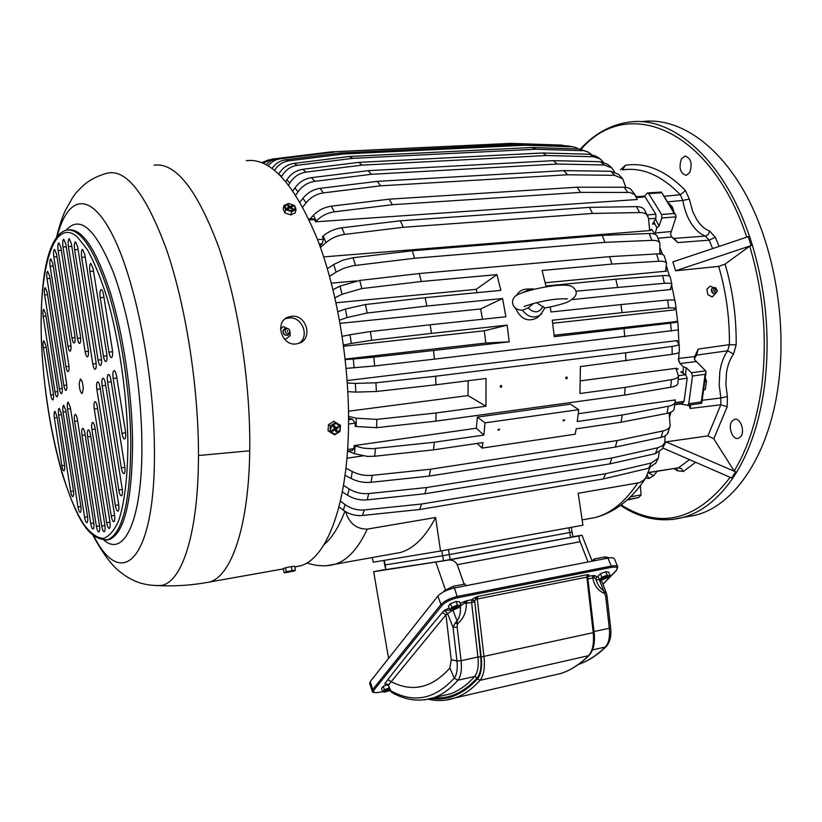 <?xml version="1.0" encoding="UTF-8"?>
<svg xmlns="http://www.w3.org/2000/svg" width="822" height="822" viewBox="0 0 822 822"><rect width="100%" height="100%" fill="white"/><g stroke="black" fill="none" stroke-linecap="round" stroke-linejoin="round"><path stroke-width="1.23" d="M669.591 416.857L670.968 412.151M362.779 455.891L346.935 458.214M678.571 403.612L687.572 405.328L688.754 403.705L692.494 376.014L691.456 372.756L686.144 367.722L683.442 366.848L682.99 373.178L683.123 371.636L680.75 371.955L685.754 374.698L678.51 375.664M678.253 368.965L676.259 369.335M670.762 387.234L671.399 379.661C675.807 378.88 678.171 377.678 678.51 376.055L677.852 383.617C677.482 385.251 675.119 386.453 670.762 387.234L624.607 395.094L435.845 421.141L376.599 427.676L376.795 419.374L436.143 412.973L485.956 406.222L468.026 395.577L348.538 411.216M468.026 395.577L468.16 380.74M677.256 341.705L677.225 340.606L347.182 380.555M676.64 369.181L676.712 368.246L580.404 380.853M678.695 361.516L678.951 352.515M678.921 343.688L678.325 330.002M677.667 321.957L675.972 307.993L674.523 309.298M674.667 299.825L671.697 285.234M669.416 276.058L666.365 265.578M662.604 254.522L659.974 247.689M651.692 229.636L649.565 229.585M323.693 256.896L650.469 230.52L650.079 229.77M658.812 253.916L660.652 253.751L659.881 251.717M356.543 280.908L331.379 283.158M675.992 321.618L554.12 335.242M343.637 346.247L484.312 330.783L485.802 343.041L345.209 359.08M482.524 319.244L480.623 308.969L340.092 323.365M476.955 292.673L476.113 289.365L336.044 302.773M545.212 282.758L666.385 271.157L665.841 269.308M572.42 299.568L670.988 289.467L670.69 288.09M674.605 309.873L552.692 323.272M661.844 217.964L661.587 214.46L674.235 213.515L675.879 215.23L676.064 216.874L661.844 217.964L659.059 225.958L656.891 227.797L653.829 221.899L654.939 223.954L652.555 224.139L655.884 218.282L655.843 214.254L645.116 196.9L643.862 196.211L636.433 196.715M348.6 418.162L352.361 419.271L348.6 419.775M319.902 245.87L322.07 243.826L319.234 244.042M338.931 506.927L343.308 510.164C349.134 514.274 355.515 516.041 362.471 515.486L419.621 509.496L603.184 478.969L648.671 468.211L655.915 462.837M340.359 501.091L345.086 504.585L343.308 510.164M362.471 515.486L364.31 509.928C357.344 510.472 350.932 508.695 345.086 504.585M364.31 509.928L421.635 504.009L419.621 509.496M648.671 468.211L651.281 463.012L605.68 473.708L421.635 504.009M651.281 463.012L658.217 458.275L659.244 452.162M477.079 443.438L482.113 448.093L575.215 434.201L576.16 428.837L621.052 422.22L667.022 413.374C671.142 412.531 673.516 411.051 674.153 408.945L674.235 408.555M482.113 448.093L482.915 442.575L433.513 449.86L434.345 442.246L483.85 435.074L485.021 422.847L477.346 417.083L476.318 428.231L354.19 445.596L355.135 445.966L354.477 453.703L367.311 456.395L374.719 456.241L433.513 449.86M347.953 451.144L354.477 453.703M343.493 485.36L349.103 488.936L347.624 495.255C353.645 498.913 360.159 500.454 367.177 499.858L424.892 493.755L609.76 463.916L611.907 457.988L426.587 487.538L424.892 493.755M367.177 499.858L368.718 493.56C361.67 494.135 355.135 492.594 349.103 488.936M368.718 493.56L426.587 487.538M657.641 447.785L662.152 445.904L664.782 442.791L662.419 448.853L655.401 453.641L657.641 447.785L611.907 457.988M664.782 442.791L665.101 435.937M662.419 448.853L662.727 448.093M655.401 453.641L609.76 463.916M342.312 491.864L347.624 495.255M345.928 468.15L352.289 471.54L351.148 478.517C357.313 481.661 363.951 482.925 371.03 482.309L429.248 476.082L615.339 447.086L617.106 440.561L430.594 469.208L429.248 476.082M371.03 482.309L372.232 475.332C365.122 475.938 358.474 474.674 352.289 471.54M372.232 475.332L430.594 469.208M662.974 430.934C666.878 430.07 669.272 428.416 670.166 425.981L667.474 433.944L665.224 435.865L661.895 437.191L661.124 437.366L662.974 430.934L617.106 440.561M670.166 425.981L669.118 412.86M668.245 432.547L668.43 431.961M661.124 437.366L615.339 447.086M345.035 475.25L351.148 478.517M682.733 403.016L684.089 401.331L687.171 378.284L685.754 374.698M578.256 413.723L675.355 399.913L674.153 408.945M676.712 368.246L676.064 368.811L678.51 376.055M348.59 416.384L356.286 418.234L356.132 426.536L355.166 426.299L355.248 423.104L352.361 419.271M376.795 419.374L356.286 418.234M485.956 406.222L486.028 378.48L435.989 384.788L435.609 376.219L375.931 382.785L355.351 383.432L355.813 392.125L376.373 391.488L435.989 384.788M347.881 391.642L355.813 392.125M347.357 382.97L355.351 383.432M672.067 346.391C676.629 345.733 678.993 344.993 679.178 344.171L679.311 352.022C679.106 352.874 676.742 353.624 672.211 354.292L672.067 346.391L625.645 352.813L435.609 376.219M679.178 344.171L676.588 340.904L677.225 340.606M672.211 354.292L580.414 366.591L579.942 393.512L625.172 387.388L671.399 379.661M650.469 230.52L649.575 229.749L648.455 218.036L644.664 210.083C643.318 207.761 640.574 206.61 636.444 206.62L589.405 207.38L400.365 220.789L403.242 227.293L592.549 213.443L589.405 207.38M592.549 213.443L639.629 212.569C643.852 212.549 646.616 213.741 647.911 216.124M320.446 247.391L325.933 242.624C331.276 238.154 337.503 235.421 344.613 234.414L403.242 227.293M327.351 268.64L333.732 264.52L336.085 272.123L343.791 268.28L352.576 265.783L414.668 258.242L604.879 242.346L602.249 235.38L412.212 250.782L414.668 258.242M355.464 265.331L353.08 257.738L342.846 260.132L333.732 264.52M353.08 257.738L412.212 250.782M649.216 233.52C653.624 233.407 656.285 234.332 657.189 236.315L659.861 243.158C658.997 241.165 656.336 240.23 651.867 240.363L649.216 233.52L602.249 235.38M660.652 253.751L659.85 253.197L659.861 243.158M651.867 240.363L604.879 242.346M329.55 276.326L336.085 272.123M675.972 321.351L677.77 322.019L670.598 323.159L554.264 336.65L552.281 320.231L622.11 312.637L620.887 304.582L551.028 311.98L550.185 306.935M346.175 368.39L374.668 365.944L434.406 359.142L678.438 329.899M345.271 359.635L353.275 359.06L354.159 367.845M374.668 365.944L373.794 357.149L353.275 359.06M373.794 357.149L433.564 350.48L434.406 359.142M485.802 343.041L509.178 341.818L433.564 350.48M484.312 330.783L507.153 325.142L509.178 341.818M507.153 325.142L431.468 333.383L430.183 324.793L370.414 331.543L350.049 334.718L351.343 343.452L371.708 340.277L431.468 333.383M343.483 345.035L351.343 343.452M342.219 336.332L350.049 334.718M480.623 308.969L502.571 298.499L505.89 316.768L430.183 324.793M502.571 298.499L426.854 306.051L425.128 297.698L365.471 304.53L345.374 309.041L347.069 317.528L367.187 313.028L426.854 306.051M339.527 320.19L347.069 317.528M337.904 311.702L345.374 309.041M476.113 289.365L496.961 274.599L500.824 290.361L425.128 297.698M496.961 274.599L421.316 281.514L419.199 273.541L359.759 280.446L340 286.128L342.044 294.245L361.834 288.563L421.316 281.514M334.934 297.77L342.044 294.245M333.013 289.621L340 286.128M656.562 253.957C661.094 253.741 663.673 254.419 664.31 255.981L666.529 263.266C665.933 261.704 663.354 261.036 658.792 261.262L656.562 253.957L609.677 256.639L419.199 273.541M666.385 271.157L665.635 270.757L666.529 263.266M658.792 261.262L611.897 264.098L542.068 270.479L545.962 285.994L615.822 279.223L662.624 275.647C667.217 275.329 669.725 275.699 670.136 276.747L670.146 276.788M670.988 289.467L670.29 289.241L671.882 284.35L670.136 276.747M575.842 291.193L664.371 283.313C668.995 282.974 671.502 283.323 671.882 284.35M675.992 307.973L668.769 307.911L667.567 300.02L620.887 304.582M667.567 300.02L674.872 300.009M668.769 307.911L622.11 312.637M315.586 221.817L637.245 199.51L634.861 194.65L630.022 192.471L580.568 192.379L392.341 204.709L389.217 199.181L331.328 206.178C324.33 207.195 318.34 210.247 313.377 215.354L316.326 221.026L315.586 221.817L314.456 219.587L312.956 218.827L308.867 219.104M309.945 219.032L313.377 215.354M627.689 192.297L624.155 187.231L577.095 187.221L389.217 199.181M624.155 187.231L627.792 187.704L630.7 189.091L636.043 196.037M269.503 159.632L261.889 162.53M328.297 152.245L272.226 159.067L263.204 163.075M565.238 145.833L561.344 145.093L510.832 143.377L331.215 151.885L276.398 158.769L270.459 160.989L266.164 164.523M514.613 143.47L331.215 151.885M277.281 158.636L280.333 158.8L334.441 152.019M280.333 158.8C275.524 159.478 271.517 161.79 268.311 165.746M578.77 148.998L575.606 147.446L568.043 145.926L521.312 144.333L340.185 153.005L285.594 159.817C280.066 160.619 275.565 163.444 272.092 168.284M568.043 145.926L573.992 147.035M572.03 146.819L525.176 145.237L343.524 153.991L340.185 153.005M285.594 159.817L288.738 160.855L343.524 153.991M288.738 160.855C282.819 161.739 278.113 164.873 274.62 170.236M591.326 154.413L588.233 152.101L578.822 149.008L531.978 147.518L349.401 156.488L294.132 163.362C287.608 164.369 282.491 167.883 278.781 173.925M578.822 149.008L587.021 151.546M582.839 150.703L535.882 149.234L352.792 158.348L349.401 156.488M294.132 163.362L297.348 165.284L352.792 158.348M297.348 165.284C290.68 166.321 285.491 169.959 281.771 176.185L279.768 174.891M285.799 181.467L286.734 179.967L289.909 182.833C293.916 176.73 299.3 173.165 306.051 172.117L362.142 165.119L546.599 155.512L542.705 152.964L358.741 162.376L362.142 165.119M306.051 172.117L302.815 169.301C296.084 170.339 290.721 173.894 286.734 179.967M302.815 169.301L358.741 162.376M603.276 162.078L600.358 158.985L593.628 156.766L589.641 154.259L542.705 152.964M589.641 154.259L595.868 156.149L599.515 158.43M593.628 156.766L546.599 155.512M288.604 184.94L289.909 182.833M292.909 190.848L294.872 188.002L298.037 191.752C302.342 185.854 307.911 182.392 314.754 181.343L371.462 174.295L557.182 164.03L553.36 160.67L368.081 170.678L371.462 174.295M314.754 181.343L311.528 177.644C304.715 178.672 299.157 182.135 294.872 188.002M311.528 177.644L368.081 170.678M614.486 171.829L611.876 167.935L604.273 164.996L600.348 161.687L553.36 160.67M600.348 161.687L607.602 164.318L611.342 167.462M604.273 164.996L557.182 164.03M295.725 195.081L298.037 191.752M299.989 202.068L302.938 198.287L306.041 202.89C310.634 197.28 316.398 193.951 323.323 192.913L380.617 185.823L567.499 174.778L563.789 170.616L377.308 181.364L380.617 185.823M323.323 192.913L320.159 188.351C313.264 189.379 307.52 192.687 302.938 198.287M320.159 188.351L377.308 181.364M625.819 187.324L622.727 178.795L614.62 175.343L610.828 171.264L563.789 170.616M610.828 171.264L618.689 174.459L622.398 178.436M614.62 175.343L567.499 174.778M302.784 207.052L306.041 202.89M354.19 445.596L353.953 448.607L352.052 450.548M344.613 234.414L341.849 227.786C334.749 228.773 328.543 231.506 323.21 235.976L322.419 236.674L323.478 239.202L322.07 243.826M345.589 511.674C349.206 523.398 356.45 529.204 367.3 529.101L435.609 517.5L440.53 551.028L373.229 562.207L372.243 557.542M649.76 467.913L646.03 477.49L643.441 480.356L639.66 482.637L578.164 493.292L582.932 525.227L440.53 551.028M603.184 478.969L605.68 473.708M667.022 413.374L668.286 406.284C672.488 405.441 674.872 403.941 675.448 401.804M668.286 406.284L622.244 415.018L577.27 421.532L578.698 409.654L485.021 422.847M621.052 422.22L622.244 415.018M499.776 429.228L497.968 429.485L498.317 430.379L499.776 429.228M564.735 419.888L563.008 420.145L563.347 421.028L564.735 419.888M355.135 445.966L363.468 448.165L372.52 448.72L434.345 442.246M578.698 409.654L570.53 404.177L477.346 417.083M376.599 427.676L356.132 426.536M436.143 412.973L435.845 421.141M624.607 395.094L625.172 387.388M625.83 360.868L625.645 352.813M567.262 378.315L566.111 378.891L565.721 377.545L566.872 376.959L567.262 378.315M500.166 386.011L501.389 385.426L501.78 386.792L500.557 387.378L500.166 386.011M341.849 227.786L400.365 220.789M617.579 287.042L615.822 279.223M611.897 264.098L609.677 256.639M624.751 336.784L624.042 328.656M331.328 206.178L334.338 211.829L392.341 204.709M334.338 211.829C327.32 212.857 321.31 215.919 316.326 221.026M580.568 192.379L577.095 187.221M525.176 145.237L521.312 144.333M535.882 149.234L531.978 147.518M476.318 428.231L483.85 435.074M435.609 517.5C425.529 536.9 413.846 548.551 400.561 552.466L392.762 553.864M568.886 527.765L569.759 532.543L449.326 554.573L572.091 532.091L569.759 532.543L570.643 537.372L572.975 536.91L571.228 527.344M384.295 560.368L385.888 569.584L384.675 564.991L442.606 555.754L384.675 564.991L383.895 560.44M441.743 550.812L442.606 555.754L449.326 554.573L442.606 555.754L443.5 560.779L570.643 537.372M681.376 158.934C678.612 167.873 680.226 173.329 686.216 175.322L689.761 172.528C692.576 163.599 690.983 158.112 684.993 156.077L681.376 158.934M642.948 121.492C678.253 117.351 718.541 143.747 746.602 195.924C774.56 248.09 787.065 322.738 778.198 385.919C768.621 456.385 734.067 505.622 695.659 515.168L684.901 517.151M675.592 270.777L752.387 245.182L749.489 236.253L672.838 261.91L675.592 270.777L718.695 266.39L725.086 264.109C732.772 290.217 736.471 317.128 736.163 344.86L729.412 344.675L698.248 349.062L694.693 356.573L694.569 359.697L705.636 370.866L691.456 372.756M752.387 245.182L749.695 246.148L725.086 264.109M752.356 245.203C766.433 292.529 770.409 340.092 764.275 387.902C759.466 421.552 750.239 449.655 736.594 472.229L734.19 471.047L713.773 438.804L707.906 435.896L666.005 441.866L736.594 472.229L732.844 478.157L731.642 477.972L735.413 472.075M662.768 447.99L731.642 477.972M676.064 216.874L670.505 234.075L671.769 236.962L677.811 242.582L709.17 240.158L705.44 236.099L708.276 234.527L709.746 231.167C704.793 229.225 700.467 225.392 696.789 219.649L692.741 211.634L689.309 199.099L685.497 190.57L680.359 194.752L682.825 200.445L689.309 199.099M688.918 405.133L690.192 408.452L720.802 404.794L720.873 397.992L727.398 396.523L725.877 384.717L726.432 373.147C727.562 365.523 729.926 359.152 733.553 354.025L736.163 344.86M648.599 472.424L678.51 467.821L648.517 472.66M663.292 446.695L666.005 441.866M656.891 227.797L654.774 234.219L651.795 229.451M683.442 366.848L679.948 363.54L678.222 358.495M673.167 238.452L705.44 236.099C699.954 233.931 695.176 229.646 691.097 223.265C687.079 216.803 684.325 209.199 682.825 200.445L668.06 201.801M677.811 242.582L674.225 238.544L672.417 237.681M694.95 355.834L696.573 355.114L698.248 349.062M694.374 358.875L696.573 355.114L727.634 350.788L729.412 344.675C729.679 317.806 726.114 291.707 718.695 266.39M690.192 408.452L690.624 404.886M627.094 500.074L638.776 497.516L641.057 495.06L640.4 485.535M661.587 214.46L648.661 193.632L647.428 192.965L644.325 196.253M702.317 400.263L720.873 397.992L719.188 384.902L719.795 372.047C721.017 363.591 723.637 356.501 727.634 350.788L733.553 354.025M664.382 196.263L680.359 194.752C661.422 175.302 642.167 167.01 622.603 169.897M688.754 403.705L701.3 401.896L701.464 403.314M674.235 213.515L661.361 192.05L647.582 192.954M701.3 401.896L705.112 374.318L706.047 372.119L705.636 370.866M676.999 468.273L677.503 470.8L683.411 471.438L681.438 468.653L678.51 467.821L689.504 459.632M648.424 472.917L653.737 475.702L657.086 471.335M731.991 421.193L734.56 419.354C740.273 417.484 745.277 431.242 740.807 436.595L738.29 438.383C732.566 440.243 727.583 426.597 731.991 421.193M286.035 318.463L290.217 317.857M79.179 383.915C79.642 389.936 80.679 393.132 82.292 393.491L83.269 388.672C82.878 383.052 81.902 379.826 80.351 379.024L79.179 383.915M101.723 526.08L87.615 436.934C87.091 432.875 87.307 430.512 88.273 429.844C89.197 429.968 89.978 431.756 90.605 435.208L104.836 524.981C105.339 528.731 105.165 530.981 104.312 531.752C103.295 531.783 102.431 529.892 101.733 526.08L104.918 525.566M106.685 522.679L91.92 429.577C91.386 425.457 91.622 423.063 92.609 422.374C93.554 422.498 94.345 424.296 94.982 427.779L109.871 521.549C110.374 525.34 110.189 527.632 109.316 528.412C108.278 528.454 107.405 526.542 106.685 522.679L109.963 522.165M94.253 409.007C93.718 404.804 93.955 402.348 94.972 401.65C95.938 401.763 96.729 403.561 97.366 407.044L114.505 514.747C115.008 518.59 114.823 520.912 113.919 521.713C112.861 521.754 111.977 519.833 111.247 515.939L94.253 409.007L97.602 408.555M96.862 389.381C96.318 385.086 96.575 382.59 97.623 381.86C98.589 381.983 99.4 383.771 100.027 387.254L118.656 504.081C119.169 507.986 118.964 510.349 118.049 511.161C116.971 511.212 116.066 509.28 115.327 505.366L96.862 389.381L100.294 388.94M102.164 385.816C101.609 381.47 101.877 378.932 102.956 378.192C103.952 378.305 104.764 380.124 105.411 383.638L122.17 488.587C122.704 492.563 122.488 494.967 121.533 495.81C120.444 495.861 119.519 493.93 118.789 489.994L102.164 385.816L105.689 385.364M107.6 382.168C107.045 377.76 107.312 375.181 108.432 374.431C109.439 374.544 110.271 376.384 110.929 379.928L124.739 466.259C125.283 470.328 125.057 472.794 124.071 473.657C122.961 473.719 122.036 471.787 121.296 467.862L107.6 382.168L111.206 381.706M113.169 378.418C112.604 373.948 112.891 371.339 114.032 370.578C115.07 370.691 115.923 372.541 116.58 376.127L125.447 431.406C125.992 435.578 125.756 438.116 124.718 439.02C123.608 439.082 122.694 437.17 121.964 433.286L113.169 378.418L116.878 377.956M99.431 525.258C99.924 528.967 99.76 531.197 98.928 531.947C97.941 531.978 97.099 530.108 96.4 526.347L82.025 435.372C81.512 431.355 81.717 429.022 82.652 428.365C83.567 428.488 84.327 430.245 84.943 433.656L99.431 525.258M93.667 522.402L77.432 419.61C76.826 416.271 76.086 414.545 75.213 414.422C74.288 415.079 74.083 417.401 74.597 421.388L90.708 523.48C91.386 527.19 92.208 529.039 93.174 529.019C93.985 528.269 94.15 526.07 93.667 522.402M87.481 516.144L70.312 407.219L68.154 402.133C67.25 402.79 67.055 405.102 67.558 409.068L84.604 517.264C85.272 520.912 86.074 522.73 87.009 522.71C87.81 521.98 87.964 519.792 87.481 516.144M80.792 505.879L65.75 410.281L63.633 405.246C62.749 405.893 62.554 408.174 63.058 412.089L77.987 507.051C78.645 510.637 79.426 512.414 80.34 512.404C81.121 511.674 81.275 509.506 80.792 505.879M73.477 490.95L70.641 491.371C71.278 494.875 72.028 496.622 72.911 496.611C73.682 495.892 73.836 493.724 73.364 490.118L61.29 413.281L59.205 408.298C58.341 408.924 58.157 411.175 58.66 415.048L70.641 491.381M64.465 464.276L56.924 416.22L54.879 411.267C54.036 411.894 53.862 414.113 54.355 417.946L61.835 465.694C62.451 469.095 63.181 470.79 64.024 470.79C64.794 470.061 64.938 467.893 64.465 464.276M74.812 335.561C75.336 339.64 75.131 342.106 74.206 342.959C73.312 343 72.552 341.336 71.946 337.965L58.115 250.597C57.571 246.189 57.817 243.61 58.845 242.86L60.869 247.586L74.812 335.561M80.392 335.931C80.926 340.061 80.71 342.558 79.755 343.421C78.84 343.462 78.069 341.777 77.453 338.366L62.975 247.073C62.421 242.603 62.678 239.993 63.736 239.233L65.801 244L80.392 335.931M71.35 243.528L88.19 349.35C88.725 353.501 88.499 356.008 87.533 356.882C86.577 356.933 85.786 355.207 85.149 351.724L68.452 246.641C67.897 242.12 68.164 239.469 69.243 238.699L71.35 243.528M77.617 246.641L95.958 361.711C96.493 365.882 96.266 368.41 95.28 369.294C94.294 369.335 93.482 367.578 92.824 364.012L74.638 249.765C74.072 245.203 74.35 242.531 75.46 241.74L77.617 246.641M84.748 254.286L101.281 357.786C101.825 362.009 101.589 364.567 100.572 365.471C99.565 365.523 98.732 363.756 98.075 360.149L81.676 257.399C81.111 252.796 81.399 250.094 82.529 249.302L84.748 254.286M93.081 268.455L106.737 353.758C107.292 358.043 107.045 360.642 105.997 361.557C104.969 361.618 104.117 359.831 103.449 356.183L89.917 271.507C89.341 266.873 89.629 264.16 90.79 263.359L93.081 268.455M103.541 294.841L112.337 349.627C112.891 353.974 112.635 356.614 111.566 357.549C110.508 357.611 109.645 355.803 108.956 352.124L100.243 297.728C99.668 293.094 99.976 290.382 101.147 289.58C102.123 289.693 102.925 291.45 103.541 294.841M70.743 343.915L56.533 254.07L54.54 249.374C53.533 250.114 53.296 252.652 53.841 256.998L67.938 346.237C68.545 349.576 69.284 351.23 70.158 351.2C71.072 350.367 71.267 347.942 70.743 343.915M68.729 364.526C69.243 368.472 69.058 370.845 68.175 371.657C67.312 371.688 66.572 370.034 65.966 366.684L50.132 266.287C49.597 262.013 49.823 259.505 50.8 258.786L52.772 263.451L68.729 364.526M66.561 383.391C67.055 387.265 66.88 389.587 66.027 390.378C65.174 390.409 64.435 388.744 63.839 385.395L47.039 278.709C46.515 274.507 46.72 272.051 47.676 271.342L49.628 275.997L66.561 383.391M62.04 386.72C62.534 390.542 62.369 392.844 61.537 393.625C60.694 393.635 59.975 391.991 59.379 388.683L44.635 294.913C44.121 290.783 44.326 288.368 45.251 287.679L47.193 292.334L62.04 386.72M57.622 389.977C58.115 393.759 57.951 396.029 57.139 396.79C56.317 396.8 55.608 395.177 55.023 391.899L43.176 316.378C42.662 312.329 42.857 309.966 43.751 309.298L45.683 313.963L57.622 389.977M53.307 393.163C53.79 396.892 53.636 399.143 52.844 399.893C52.043 399.903 51.344 398.28 50.759 395.033L43.34 347.644C42.836 343.699 43.021 341.397 43.885 340.74L45.827 345.456L53.307 393.163M56.564 237.26C59.482 225.475 62.482 216.402 65.565 210.021L72.809 197.28C75.881 193.386 74.268 194.249 83.484 185.289C89.875 179.884 97.397 175.949 106.038 173.483C125.561 167.647 145.792 193.211 166.732 250.176C185.957 306.38 198.667 388.056 198.472 455.522C198.472 532.892 182.063 582.469 161.204 585.47L155.882 585.644M299.064 343.267C310.254 336.126 301.766 315.915 288.656 317.919L285.255 318.761M246.312 160.67C270.736 157.629 294.482 183.912 317.528 239.5C338.582 294.214 350.768 372.14 348.261 437.068C345.651 510.01 325.276 558.96 300.575 565.813L294.749 566.964M296.136 343.956L299.095 343.247C313.47 338.613 306.359 314.055 291.43 316.306L287.936 317.179C274.414 322.008 281.699 346.216 296.136 343.956M538.718 316.357L536.992 317.888C527.878 322.337 520.737 319.162 515.579 308.373M516.422 295.581C518.826 291.378 522.36 289.221 527.015 289.108L528.906 288.933M541.749 313.665L540.198 315.042C533.704 318.72 527.806 317.117 522.494 310.243L522.165 310.213M536.489 302.712L544.914 307.973M542.952 306.401C539.181 313.079 534.249 313.593 528.166 307.942L522.494 310.243M528.166 307.942L533.457 303.472M592.087 561.087L582.007 535.245L572.934 536.674M608.557 558.004L608.301 557.388L604.776 556.956L605.465 558.6M594.676 560.696L593.987 559.042L604.776 556.956M465.776 585.747L465.118 584.01L453.251 586.302L444.342 590.669L444.579 591.316M443.315 591.963L444.342 590.669M593.987 559.042L591.943 561.231M588.007 561.991L580.137 541.729C578.811 537.855 578.667 535.872 579.685 535.79L582.007 535.245M464.122 584.195L457.238 564.673C455.008 560.799 451.617 559.33 447.076 560.285L373.65 571.722L388.59 658.381M445.38 589.672L435.855 562.227M376.116 571.208L373.65 571.722M370.177 681.654L372.787 689.432L372.243 691.066L369.633 683.308L370.177 681.654L437.879 596.053C441.363 592.415 446.891 589.723 454.432 587.946L607.951 558.117C611.66 557.45 613.829 557.706 614.455 558.898L617.774 566.8C617.158 565.618 614.99 565.382 611.28 566.06L611.229 567.386L457.546 597.779C450.569 599.433 445.462 601.93 442.215 605.249L373.928 690.11C372.489 692.535 374.729 693.182 380.637 692.073L382.672 691.61M451.216 659.717L456.97 660.939C457.772 668.964 456.857 674.698 454.206 678.16C434.684 699.43 413.476 703.581 390.563 690.614L388.487 685.219L391.169 681.674C412.418 692.586 432.002 688.024 449.901 667.998L451.216 659.717L445.956 614.805L391.169 681.674L387.737 679.763C403.448 659.47 421.635 637.081 442.287 612.575L444.075 610.561L447.425 613.171L453.045 627.381L456.97 660.939L461.07 660.703C461.985 669.807 460.926 676.311 457.905 680.226L454.206 678.16L449.901 667.998M387.85 684.212L386.864 684.171L388.385 685.599L384.717 683.791L387.737 679.763M387.511 684.438L384.717 683.791M388.385 685.599L391.601 692.36C405.688 700.416 419.785 702.183 433.882 697.642C442.411 694.641 450.415 688.836 457.905 680.226L474.674 676.444C477.757 672.54 478.846 666.056 477.942 657.004L461.07 660.703L457.145 627.114L453.045 627.381L455.183 623.004L457.104 620.97L457.433 623.939L455.183 623.004M474.674 597.697L472.188 599.443L474.695 600.944L475.835 599.187L474.674 597.697L477.705 596.464L475.835 599.187L477.274 598.991L477.705 596.464L587.391 574.66L594.142 632.447L481.219 656.973L474.695 600.944L480.726 656.85C481.702 666.663 480.51 673.691 477.161 677.914C463.762 692.648 449.192 699.275 433.461 697.796M605.639 592.004L604.756 593.515L599.68 580.64L601.683 581.092L606.369 593.114L603.738 590.833C600.512 588.788 598.067 585.408 596.412 580.681L595.714 578.842L593.874 577.414L594.645 575.575L592.672 575.636L592.796 577.948L593.874 577.414L592.672 575.636L588.059 576.417L587.853 577.26M549.99 675.972L561.118 673.403C570.756 670.166 579.87 664.268 588.46 655.699L480.007 680.318C483.757 675.612 485.093 667.783 484.004 656.819L477.274 598.991L586.877 577.116L588.901 574.968L588.624 576.243M474.479 601.201L471.982 599.7L467.328 600.625L466.208 603.297L464.728 603.256L464.409 601.55L467.328 600.625L460.803 605.886M453.004 610.366L457.104 620.97C459.704 617.24 460.793 612.493 460.371 606.749M606.359 646.38L605.269 647.027C608.773 643.164 610.109 636.906 609.297 628.234L610.623 627.648L606.996 595.745L605.67 596.289L609.297 628.234L594.039 631.573M599.68 580.64L599.207 579.068M595.837 579.284L595.693 578.77M599.824 579.87L595.94 579.459M594.645 575.575L596.906 576.633L595.673 578.678M449.069 607.951L444.075 610.561L450.322 610.068M571.403 532.194L572.091 532.091M385.888 569.584L443.5 560.779M610.109 575.564L608.753 575.749L609.297 576.941L601.067 580.281C600.42 578.359 602.968 576.859 608.732 575.78L607.181 575.164L605.742 571.701L608.67 572.122L610.109 575.564L609.143 577.116M605.742 571.701L600.409 573.766L601.848 577.229L599.474 579.695L598.046 576.243L600.409 573.766M607.181 575.164L601.848 577.229M599.474 579.695L601.324 580.301M605.208 578.195L603.225 579.418L604.211 578.39L602.228 578.791L606.698 576.654L605.701 577.681L607.684 577.28L607.181 577.794L605.208 578.195L604.92 577.661M607.181 577.794L606.585 577.506M604.211 579.212L604.211 578.39M460.957 605.485L457.422 605.146L456.066 601.478L459.601 601.827L460.957 605.485L459.888 607.366M456.066 601.478L450.456 603.646L451.802 607.324L449.757 609.832L448.411 606.163L450.456 603.646M457.422 605.146L451.802 607.324M451.751 610.417L449.757 609.832M451.781 610.417L451.463 610.376C450.477 608.403 453.076 606.862 459.262 605.752L460.063 607.17L451.781 610.417M455.85 608.239L453.898 609.503L454.751 608.465L452.562 608.907L457.135 606.677L456.282 607.725L458.471 607.283L458.039 607.797L455.85 608.239L455.491 607.561M452.562 608.907L453.035 608.372M458.039 607.797L457.392 607.499M454.998 609.277L454.936 607.992M387.707 684.603L383.237 686.339L384.388 689.73L382.723 691.764L381.572 688.374L383.237 686.339M389.268 687.901L384.388 689.73M384.223 692.165L382.723 691.764M390.296 690.562L384.049 692.134C382.96 691.097 384.768 689.853 389.474 688.425M390.039 689.905L386.535 691.374L387.234 690.531L385.21 690.983L388.272 689.257L389.289 689.031L388.59 689.874L389.916 689.586M388.241 690.305L387.922 689.689M387.542 691.148L387.46 690.131M717.339 290.896L715.777 287.813L713.66 289.077C713.856 291.82 714.965 292.683 716.969 291.666L717.339 290.896M715.407 289.519L715.592 290.454L715.613 289.56M715.171 293.495L714.893 293.598C712.479 293.577 711.318 292.149 711.431 289.303L712.972 287.536M715.582 293.32L712.263 296.989L707.876 294.687L706.828 289.272L710.177 286.159L713.126 287.474M716.424 292.478L715.13 293.505C712.705 293.495 711.554 292.067 711.657 289.221L713.249 287.433L715.53 287.751M285.07 330.197C285.645 334.04 287.258 334.739 289.919 332.283L289.169 329.365L288.234 328.759L286.159 328.862L285.07 330.197M287.402 330.691L287.587 331.79L287.484 330.68M288.337 335.057L287.885 335.273C284.443 335.633 282.84 334.009 283.087 330.403L284.638 328.543M289.293 329.499L283.446 326.55L280.559 328.862M283.734 338.232L285.604 339.26L290.279 335.54L290.022 332.776M290.053 331.482L289.919 333.177L288.049 335.191C284.597 335.551 283.004 333.917 283.251 330.31L285.09 328.327L288.635 328.954M284.535 339.219L285.604 339.26M283.446 326.55L280.559 328.687M669.2 203.62L672.262 206.795L673.711 211.264M672.941 209.887L673.588 209.846M704.053 389.895L705.338 389.464L706.488 381.151L705.471 378.5M705.163 381.336L706.488 381.151M704.094 389.638L705.338 389.464M333.886 421.275L340.493 425.354L339.969 431.488L334.636 434.828L328.029 430.749L328.543 424.614L330.331 425.899L335.684 422.549L333.886 421.275L328.543 424.614M340.493 425.354L335.684 422.549M330.331 425.899L330.269 429.248C334.112 422.179 337.493 421.912 340.431 428.447C336.63 435.496 333.259 435.763 330.3 429.248L329.817 432.043M334.636 425.817L335.674 427.964L334.503 428.221L334.636 425.817L333.527 426.515L334.564 428.663L332.335 430.05L332.859 431.129L335.078 429.731L334.513 428.313M335.078 429.731L336.106 431.879L337.215 431.18L336.188 429.033L338.407 427.646L337.893 426.567L335.674 427.964M334.564 428.663L333.527 426.515M334.595 428.2L338.407 427.646M336.188 429.033L334.533 428.241M337.215 431.18L334.503 428.262L336.106 431.879M332.859 431.129L334.071 428.971M292.026 570.478L291.255 566.574L294.605 566.245L295.365 570.139L286.262 571.701L285.491 567.797L283.117 568.69L284.32 572.729M294.687 570.797L295.365 570.139M291.255 566.574L285.491 567.797M286.262 571.701L285.111 572.605L294.286 571.023L283.888 572.585M292.755 571.218L286.796 572.492L292.611 571.156M290.844 214.943L291.676 211.665L296.033 209.559L295.19 212.826L290.844 214.943L284.833 212.929L285.655 209.651L291.676 211.665M296.033 209.559L295.262 207.041C293.824 211.675 290.402 211.757 284.987 207.288C286.436 202.664 289.858 202.582 295.242 207.031L294.379 205.459L288.378 203.445L284.011 205.541L283.189 208.819L284.833 212.929M284.011 205.541L285.655 209.651M290.115 206.579L291.923 205.706L292.848 206.435L291.039 207.308L292.879 208.778L291.974 209.22L290.135 207.75L288.317 208.624L287.392 207.884L289.21 207.01L287.371 205.551L288.275 205.11L290.115 206.579L289.889 207.863M291.923 205.706L290.341 207.915M288.275 205.11L288.964 206.815M291.039 207.308L290.433 207.987M292.879 208.778L291.409 208.767M287.392 207.884L288.789 208.398M289.21 207.01L289.508 208.048M655.884 218.282L648.537 218.847M344.88 511.243C339.044 526.717 332.119 537.814 324.094 544.534M684.089 401.331L675.314 402.585M687.171 378.284L678.232 379.487M655.843 214.254L647.274 214.902M645.116 196.9L636.762 197.475M353.953 448.607L347.603 449.521M355.248 423.104L348.569 424.008M323.478 239.202L317.59 239.644M323.21 235.976L325.933 242.624M314.456 219.587L309.267 219.947M367.3 529.101C358.115 548.747 347.346 560.45 335.006 564.221L327.865 565.515M637.564 483.202C625.162 501.831 611.065 513.277 595.282 517.541L586.035 519.206M375.428 448.514L374.719 456.241M376.373 391.488L375.931 382.785M639.629 212.569L636.444 206.62M671.276 331.132L670.598 323.159M371.708 340.277L370.414 331.543M367.187 313.028L365.471 304.53M361.834 288.563L359.759 280.446M664.371 283.313L662.624 275.647M561.344 145.093L558.426 144.991M448.442 549.589L450.209 559.607M580.322 149.142C594.553 133.554 610.972 124.523 629.59 122.057C672.55 115.779 723.792 159.745 749.448 236.253M732.792 478.168C718.079 499.406 701.341 512.538 682.558 517.583L672.129 519.535M581.133 149.285C626.6 95.732 710.187 127.174 746.736 237.034M749.695 246.148C763.617 293.022 767.553 340.133 761.511 387.491C756.774 420.813 747.671 448.668 734.19 471.047M730.162 477.335C696.902 520.501 660.58 529.697 621.165 504.934M719.044 246.364L715.284 237.239L709.17 240.158L712.612 248.521M671.769 236.962L657.99 238.318M678.818 358.423L694.693 356.573M695.618 462.293L683.411 471.438M727.398 396.523L727.193 406.746L720.802 404.794L707.906 435.896M681.304 403.818L674.944 404.701M670.875 231.537L655.062 233.068M679.948 363.54L695.813 361.659M641.047 494.936L630.618 496.755M715.284 237.239L709.746 231.167M685.497 190.57C665.717 170.431 645.65 162.016 625.295 165.345L622.552 169.897M705.112 374.318L692.494 376.014M638.622 497.546L627.792 499.447M661.248 192.78L648.661 193.632M625.295 165.345L620.466 169.846M659.059 225.958L655.432 219.073M685.63 374.627L686.144 367.722M681.335 403.818L681.469 403.201M674.122 468.715L677.503 470.8M647.284 475.445L648.815 478.517L653.737 475.702M648.815 478.517L645.702 477.993M727.193 406.746L713.773 438.804M751.092 245.47L748.195 236.541M127.872 440.551C128.006 474.952 124.687 502.879 118.635 520.737C114.166 530.735 109.049 536.643 103.274 538.441C97.273 537.917 91.108 533.673 84.8 525.72C62.564 493.94 43.905 411.349 41.439 340.02C38.726 268.578 53.687 216.361 77.381 236.972L87.481 249.847C94.335 262.321 100.859 278.35 107.076 297.944C118.995 339.537 126.876 393.45 127.872 440.551M122.293 489.46L118.789 489.994M118.758 504.831L115.327 505.366M114.597 515.415L111.247 515.939M95.198 429.125L91.92 429.577M90.81 436.482L87.615 436.934M99.524 525.844L96.4 526.347M85.149 434.941L82.025 435.372M93.749 522.998L90.708 523.48M77.648 420.977L74.597 421.388M87.574 516.791L84.604 517.264M70.538 408.678L67.558 409.068M80.895 506.599L77.987 507.051M65.976 411.709L63.058 412.089M61.506 414.668L58.66 415.048M64.599 465.293L61.835 465.694M57.139 417.576L54.355 417.946M53.502 394.683L50.759 395.033M46.114 347.316L43.34 347.644M46.011 316.059L43.176 316.378M57.817 391.539L55.023 391.899M47.542 294.605L44.635 294.913M62.236 388.323L59.379 388.683M50.008 278.411L47.039 278.709M66.757 385.025L63.839 385.395M53.173 265.989L50.132 266.287M68.945 366.324L65.966 366.684M56.954 256.7L53.841 256.998M70.98 345.877L67.938 346.237M61.301 250.289L58.115 250.597M75.049 337.606L71.946 337.965M66.233 246.764L62.975 247.073M80.638 337.996L77.453 338.366M71.802 246.323L68.452 246.641M88.416 351.333L85.149 351.724M78.059 249.446L74.638 249.765M96.184 363.612L92.824 364.012M85.19 257.06L81.676 257.399M101.517 359.728L98.075 360.149M93.513 271.147L89.917 271.507M106.973 355.762L103.449 356.183M103.942 297.338L100.243 297.728M112.573 351.682L108.956 352.124M125.632 432.773L121.964 433.286M124.893 467.328L121.296 467.862M69.048 229.862C82.519 228.865 96.256 249.662 110.251 292.252C123.156 333.938 131.91 392.073 132.578 440.828C132.332 499.766 124.687 532.625 109.624 539.396L107.949 539.664C86.516 541.03 75.388 513.062 62.595 474.982C50.502 433.132 43.422 388.097 41.377 339.866C39.662 282.316 46.895 235.184 66.5 230.139C79.94 228.023 93.77 248.295 108.001 290.967C121.111 332.787 130.092 391.714 130.78 441.065C130.564 500.033 122.951 532.903 107.949 539.664L104.415 540.249M106.829 539.982L109.624 539.396L106.839 539.962M66.12 230.232C79.837 214.645 95.537 228.588 113.241 272.082C129.475 315.36 141.25 384.655 141.857 441.928C142.987 518.497 124.615 558.066 104.055 540.249M57.15 236.5C67.661 195.687 90.132 190.375 112.799 235.513C135.445 280.22 153.94 373.25 154.413 448.956C155.738 559.535 121.913 591.768 93.914 536.232M154.053 165.181C175.569 162.201 197.095 189.44 218.642 246.919C238.401 303.503 250.741 384.018 249.734 450.785C248.799 525.813 231.609 575.564 209.867 581.955L203.877 583.014M198.472 455.522L249.734 450.785M522.823 292.54L531.063 288.738L534.475 289.19M453.898 588.059L453.251 586.302M580.137 541.729L457.238 564.673M579.685 535.79L447.076 560.285M385.456 569.492L376.014 571.228M452.306 610.427L445.956 614.805L442.287 612.575M610.623 627.648C611.537 635.93 610.037 642.249 606.133 646.606C597.512 655.093 588.305 661.032 578.534 664.392C587.956 661.114 596.864 655.329 605.269 647.027L592.508 649.904M391.827 692.494L390.45 690.963M424.419 699.841L450.23 693.902C458.892 690.87 467.04 685.055 474.674 676.444L477.161 677.914M589.21 655.247L588.46 655.699C592.641 651.045 594.234 643.431 593.237 632.858L586.877 577.116L587.391 574.66L588.901 574.968M445.39 700.159L455.254 697.857C464.019 694.785 472.27 688.939 480.007 680.318L477.51 678.849C480.993 674.461 482.226 667.176 481.219 656.973M431.252 698.484C447.908 700.899 463.331 694.354 477.51 678.849M587.915 576.674L587.894 577.63M440.356 696.162L450.23 693.902L440.366 696.152M472.188 599.443L471.561 602.218L477.942 657.004L480.726 656.85M457.145 627.114L457.433 623.939C463.67 618.555 466.598 611.671 466.208 603.297L474.345 602.033M605.67 596.289L604.756 593.515C598.231 590.956 594.244 585.767 592.796 577.948L588.038 578.904M596.906 576.633L598.519 577.383M460.166 603.338L464.409 601.55M373.928 690.11L372.787 689.432L440.952 604.499L442.215 605.249M437.879 596.053L440.952 604.499C444.466 600.892 449.994 598.19 457.556 596.402L611.28 566.06L607.951 558.117M454.432 587.946L457.546 597.779M616.49 570.376L616.11 570.602C618.565 567.591 616.942 566.512 611.229 567.386M616.11 570.602L602.896 584.195M712.982 293.238L711.472 289.159M682.907 402.996L675.047 404.126M352.34 450.507L347.49 451.206M306.904 562.957C317.169 566.266 326.529 566.687 335.006 564.221L400.561 552.466M658.217 458.275L655.422 463.772M646.03 477.49C632.303 498.738 615.39 512.096 595.282 517.541L582.13 519.905M678.438 329.92L677.77 322.019M676.074 307.808L674.872 299.979M685.517 156.046L684.993 156.077M620.569 505.386C640.533 518.723 661.196 522.792 682.558 517.583L695.659 515.168M701.587 403.304L687.572 405.328M638.776 497.516L627.186 499.992M661.361 192.05L675.879 215.23M706.047 372.119L701.762 403.088M735.166 419.261L734.56 419.354M285.326 318.7L287.936 317.179M159.715 585.685C176.627 586.374 193.345 585.12 209.867 581.955L283.169 568.916M161.204 585.47C151.536 585.881 142.73 584.38 134.777 580.969C125.561 576.397 125.9 576.037 122.139 573.437C113.128 567.334 103.459 554.727 93.133 535.615M294.718 566.861L300.575 565.813M520.018 293.649C532.862 288.481 563.748 282.449 571.835 286.426C577.178 290.187 579.582 295.468 567.899 301.941C562.269 304.161 554.603 306.164 544.924 307.962L540.198 315.042L536.992 317.888M524.169 306.565L524.508 306.401C539.52 300.996 556.782 298.201 567.303 298.92L566.122 298.694M519.052 294.091C509.506 297.009 510.195 310.439 523.049 310.243M594.142 632.447C595.21 642.742 593.515 650.397 589.055 655.411C580.311 664.104 571.002 670.105 561.118 673.403L455.254 697.857C446.397 700.868 437.407 701.32 428.293 699.214M606.996 595.745L606.369 593.114M601.468 580.311L601.683 581.092M382.682 691.651L380.555 692.134C374.688 693.028 371.914 692.679 372.243 691.066M602.937 584.319L616.418 570.447L617.774 566.8M716.969 291.666L716.219 292.776M715.643 290.443L715.356 289.529M290.053 331.42L290.094 331.996M287.721 331.759L287.268 330.721M284.751 572.862L283.991 572.615"/></g></svg>
